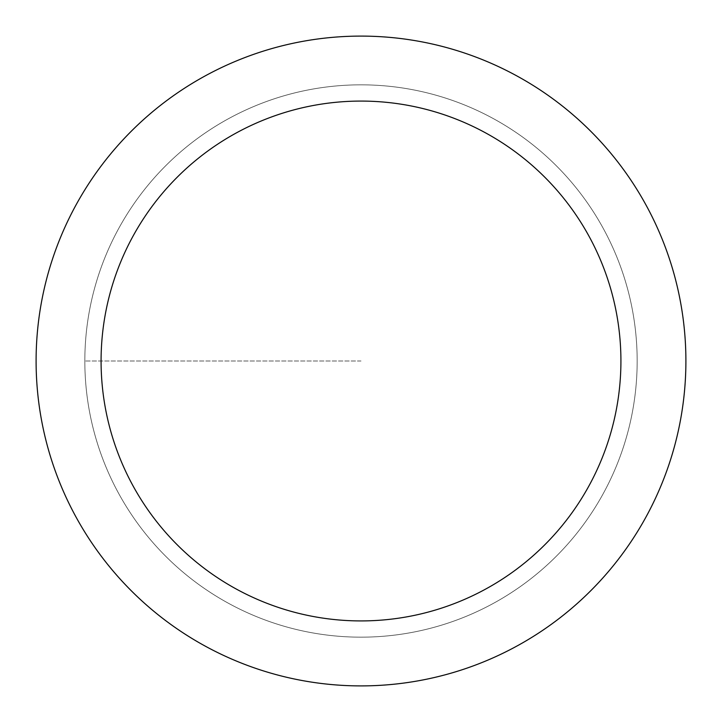 <?xml version="1.0" encoding="UTF-8"?>
<svg xmlns="http://www.w3.org/2000/svg" width="722" height="722" viewBox="0 0 722 722"><rect width="100%" height="100%" fill="white"/><g stroke="black" fill="none" stroke-linecap="round" stroke-linejoin="round"><path stroke-width="0.54" stroke-dasharray="3.61 2.71" d="M361 637.165A276.165 276.165 0 0 0 637.165 361A276.165 276.165 0 0 0 361 84.835A276.165 276.165 0 0 1 637.165 361A276.165 276.165 0 0 1 361 637.165A276.165 276.165 0 0 1 84.835 361A276.165 276.165 0 0 1 361 84.835A276.165 276.165 0 0 0 84.835 361A276.165 276.165 0 0 0 361 637.165A276.165 276.165 0 0 0 637.165 361A276.165 276.165 0 0 0 361 84.835A276.165 276.165 0 0 1 637.165 361A276.165 276.165 0 0 1 361 637.165A276.165 276.165 0 0 1 84.835 361A276.165 276.165 0 0 1 361 84.835A276.165 276.165 0 0 0 84.835 361A276.165 276.165 0 0 0 361 637.165M361 36.1A324.9 324.9 0 0 0 36.1 361A324.9 324.9 0 0 0 361 685.9A324.9 324.9 0 0 0 685.9 361A324.9 324.9 0 0 0 361 36.1M361 361L84.835 361L361 361"/><path stroke-width="1.08" d="M361 36.1A324.9 324.9 0 0 1 685.9 361A324.9 324.9 0 0 1 361 685.9A324.9 324.9 0 0 1 36.1 361A324.9 324.9 0 0 1 361 36.1M361 620.92A259.92 259.92 0 0 1 101.08 361A259.92 259.92 0 0 1 361 101.08A259.92 259.92 0 0 1 620.92 361A259.92 259.92 0 0 1 361 620.92"/></g></svg>
